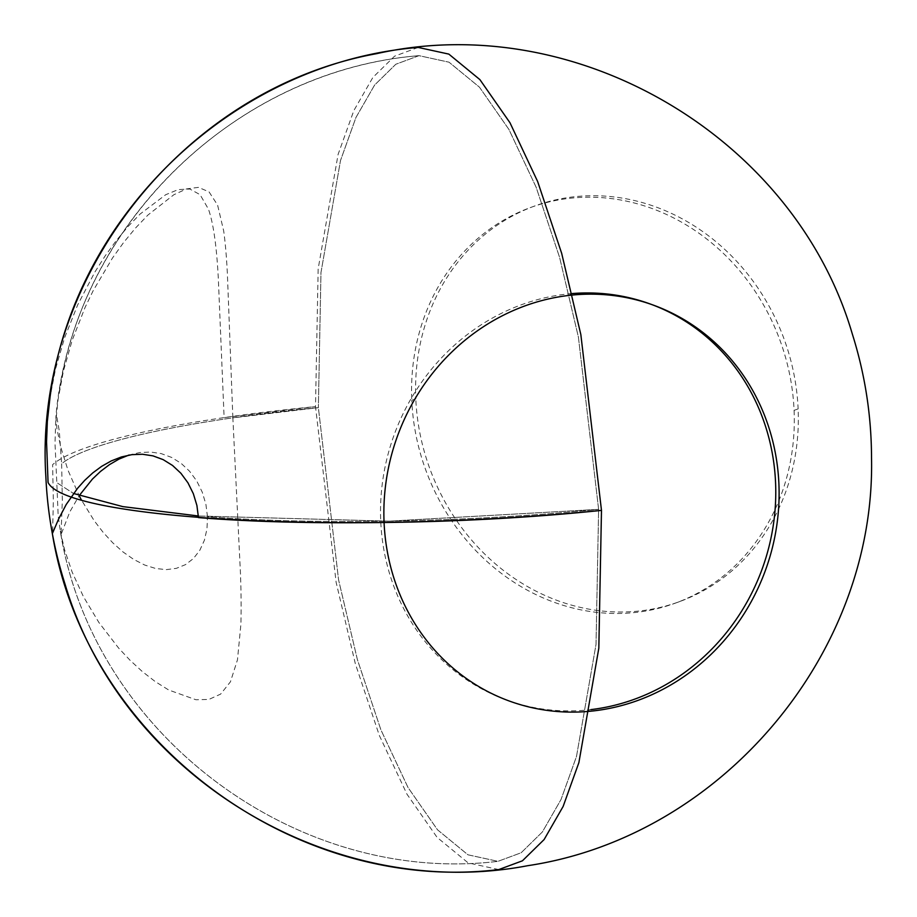 <?xml version="1.0" encoding="UTF-8"?>
<svg xmlns="http://www.w3.org/2000/svg" width="917" height="917" viewBox="0 0 917 917"><rect width="100%" height="100%" fill="white"/><g stroke="black" fill="none" stroke-linecap="round" stroke-linejoin="round"><path stroke-width="0.69" stroke-dasharray="4.58 3.44" d="M794.088 410.369A210.646 188.615 69.8 0 1 675.68 603.031A210.646 188.615 69.8 0 1 411.779 400.316L415.802 398.838A210.646 188.615 -110.2 0 0 679.715 601.552A210.646 188.615 -110.2 0 0 798.122 408.89L794.088 410.369L798.122 408.89A210.646 188.615 -110.2 0 0 534.21 206.176A210.646 188.615 -110.2 0 0 415.802 398.838L411.779 400.316A210.646 188.615 69.8 0 1 530.186 207.655A210.646 188.615 69.8 0 1 794.088 410.369M572.059 293.578A210.646 195.837 109.9 0 0 569.067 293.841A210.646 195.837 109.9 0 0 380.738 521.269A210.646 195.837 109.9 0 0 506.299 699.935A210.646 195.837 109.9 0 0 587.235 709.999L590.571 711.214L587.235 709.999A210.646 195.837 109.9 0 0 590.857 709.609M569.067 293.841L572.403 295.056L569.067 293.841M651.678 304.524A210.646 195.837 109.9 0 0 650.004 303.905M60.304 531.184L64.671 550.051L72.145 572.093L83.413 596.635L98.898 622.505L118.671 648.136L130.042 660.251L142.284 671.519L155.225 681.572L168.682 689.997L195.906 699.74L208.858 699.453L220.619 694.112L230.442 681.824L237.469 659.839L240.884 624.454C241.331 609.427 241.171 591.878 240.392 571.784L232.861 417.854L318.371 407.652L232.861 417.854L227.405 274.275C226.556 257.069 225.318 242.661 223.702 231.027L217.616 205.144L209.053 191.894L198.496 187.366L186.564 188.902L173.852 194.736L147.935 215.036L135.429 228.15L123.554 242.592L112.482 258.021L93.213 290.609L85.143 307.264L72.214 340.173L63.376 371.259L58.092 399.319L55.605 423.516L55.02 443.496L56.808 482.64L73.532 493.484L56.808 482.64L58.172 515.629L60.442 531.94C92.812 733.061 295.503 885.856 497.977 861.338L467.968 854.804L437.512 829.805L408.031 787.508L380.91 729.875L357.389 659.598L338.591 579.945L318.371 407.652C188.031 420.238 87.115 442.303 61.645 463.784L62.333 500.499L61.026 534.668L69.807 511.892L79.149 495.684L67.996 470.238L60.728 447.049L56.934 428.732L55.868 417.659L56.086 415.458L56.648 415.699L59.307 431.116L61.645 463.784C87.115 442.303 188.031 420.238 318.371 407.652L338.591 579.945L357.389 659.598L380.91 729.875L408.031 787.508L437.512 829.805L467.968 854.804L497.977 861.338L521.165 852.753L542.394 831.937L561.032 799.521L576.484 756.514L596.027 644.387L598.618 509.348L578.398 337.055L559.599 257.402L536.09 187.125L508.958 129.492L479.476 87.195L449.021 62.196L419.012 55.662L395.823 64.247L374.594 85.063L355.956 117.479L340.505 160.486L320.961 272.613L318.371 407.652L320.961 272.613L340.505 160.486L355.956 117.479L374.594 85.063L395.823 64.247L419.012 55.662L449.021 62.196L479.476 87.195L508.958 129.492L536.09 187.125L559.599 257.402L578.398 337.055L598.618 509.348L596.027 644.387L576.484 756.514L561.032 799.521L542.394 831.937L521.165 852.753L497.977 861.338C296.478 885.684 94.589 734.563 60.958 534.68M128.403 455.222L139.82 452.528L150.583 452.035L161.243 453.617L171.513 457.377L181.062 463.291L189.578 471.246L196.742 480.989L202.256 492.154L205.889 504.247L207.494 516.718C315.356 525.132 469.103 522.231 598.618 509.348C469.103 522.231 315.356 525.132 207.494 516.718L206.978 528.949L204.365 540.342L199.768 550.372L193.395 558.579L185.486 564.643L176.362 568.345L166.309 569.629L155.672 568.494L144.726 565.044L133.779 559.462L123.05 551.977L112.78 542.83L103.117 532.318L94.233 520.753L81.235 499.65M198.37 515.984L389.106 521.143L598.618 509.348L389.106 521.143L198.37 515.984M59.215 392.063C85.568 215.759 241.24 70.128 419.012 55.662C232.643 70.449 71.984 230.11 55.937 416.226L56.086 415.458M498.791 869.568L468.163 862.897L437.088 837.381L406.999 794.225L379.317 735.411L355.326 663.702L336.149 582.421L315.505 406.609C180.901 419.608 77.166 442.51 52.613 464.678L53.346 500.441L52.578 534.141M418.198 47.432L394.551 56.201L372.875 77.441L353.87 110.521L338.098 154.4L318.165 268.819L315.505 406.609L224.115 417.625L218.361 279.502C216.733 246.776 213.432 223.335 208.457 209.191L200.101 194.691L189.83 189.028L178.185 189.613L165.736 194.702L140.209 213.97L127.83 226.728L116.035 240.896L105.019 256.107L94.887 272.04L77.636 304.983L64.58 337.811L55.547 368.932L50.022 397.279M675.68 603.031L679.715 601.552M506.299 699.935L509.634 701.15M530.186 207.655L534.21 206.176"/><path stroke-width="1.38" d="M590.857 709.609A210.646 195.837 109.9 0 0 775.564 482.571A210.646 195.837 109.9 0 0 651.678 304.524M590.571 711.214L590.571 711.214A210.646 195.837 -70.1 0 1 509.634 701.15A210.646 195.837 -70.1 0 1 384.074 522.484A210.646 195.837 -70.1 0 1 572.403 295.056A210.646 195.837 -70.1 0 1 653.34 305.12A210.646 195.837 -70.1 0 1 778.9 483.786A210.646 195.837 -70.1 0 1 590.571 711.214M653.34 305.12L650.004 303.905A210.646 195.837 109.9 0 0 572.059 293.578M81.235 499.65L79.149 495.684L92.411 479.098L100.469 471.464L109.364 464.701L118.992 459.096L129.217 454.958M73.532 493.484L122.844 506.62L198.37 515.984L122.844 506.62L73.532 493.484M52.384 533.522L58.562 519.148L66.196 504.522L77.601 488.268L84.742 480.313L92.789 472.897L101.661 466.34L111.244 460.93L121.376 456.964L131.888 454.66L142.525 454.259L153.047 455.887L163.169 459.635L172.556 465.469L180.913 473.275L187.939 482.8L193.338 493.69L196.903 505.473L198.462 517.601C308.731 526.541 467.739 523.699 601.483 510.391L598.824 648.181L578.891 762.6L563.118 806.479L544.113 839.559L522.438 860.799L498.791 869.568C292.374 894.545 85.717 738.976 52.418 534.015M50.045 397.107L47.329 421.533L46.549 441.845L48.062 482.411C65.692 520.455 361.344 535.402 601.483 510.391L580.839 334.567L561.663 253.298L537.671 181.589L509.99 122.775L479.9 79.619L448.826 54.103L418.198 47.432C234.443 62.253 74.162 214.773 50.022 397.279M45.85 476.519C33.253 279.525 182.254 88.857 376.715 53.644C576.461 8.734 794.752 137.435 852.26 333.799C865.018 374.228 871.437 415.619 871.528 457.984C875.643 653.649 721.541 836.625 527.802 865.682C331.53 903.268 121.812 775.599 65.027 584.106C53.862 549.077 47.478 513.211 45.85 476.519"/></g></svg>
